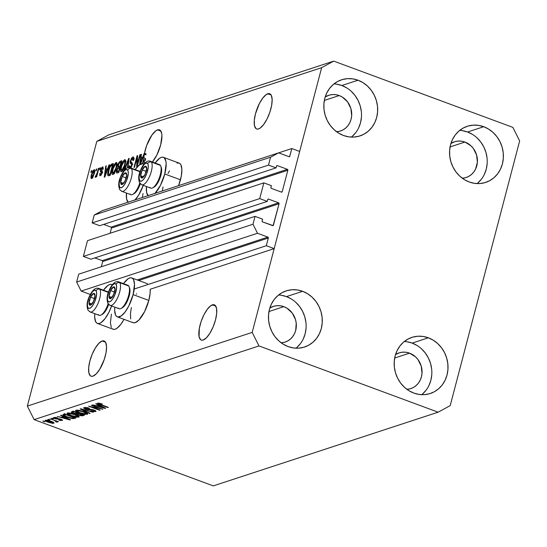 <?xml version="1.0" encoding="UTF-8"?>
<svg xmlns="http://www.w3.org/2000/svg" width="547" height="547" viewBox="0 0 547 547"><rect width="100%" height="100%" fill="white"/><g stroke="black" fill="none" stroke-linecap="round" stroke-linejoin="round"><path stroke-width="0.82" d="M278.635 152.859L291.811 148.545L299.667 151.451L274.177 248.618L266.314 245.712L268.338 238.007L138.712 280.495L268.338 238.007L267.886 237.104L257.514 233.268L252.987 224.243L255.052 216.366L262.594 219.156L262.095 221.275L262.567 221.904L273.117 225.59L279.052 203.737L102.699 261.548A0.718 0.643 71.9 0 0 102.248 260.645L278.601 202.834L268.543 199.115L267.825 199.354L268.543 199.115L267.852 199.32L267.251 201.399L259.709 198.609L83.363 256.413L87.493 240.666L263.839 182.862L271.387 185.652L270.881 187.765L271.353 188.394L281.411 192.113L282.218 191.676L287.845 170.233L111.492 228.037A0.718 0.643 71.9 0 0 111.041 227.135L287.387 169.331L277.329 165.611L276.618 165.844L277.329 165.611L276.645 165.809L276.044 167.888L268.502 165.098L270.567 157.228L278.608 152.852L288.98 156.688L289.671 156.49L291.811 148.545L278.635 152.859M288.734 156.592L289.787 156.251A0.718 0.643 -108.1 0 1 288.98 156.688L278.608 152.852L102.262 210.657L278.608 152.852L270.567 157.228L94.214 215.033L270.567 157.228L268.502 165.098L92.149 222.909L268.502 165.098L276.044 167.888L99.691 225.699L276.044 167.888L276.529 166.049A0.718 0.643 -108.1 0 1 277.329 165.611L287.387 169.331A0.718 0.643 -108.1 0 1 287.845 170.233L111.492 228.037L110.125 233.248L111.492 228.037L111.041 227.135L287.387 169.331L287.845 170.233L282.218 191.676A0.718 0.643 -108.1 0 1 281.411 192.113L271.353 188.394A0.718 0.643 -108.1 0 1 270.902 187.491L271.387 185.652L263.839 182.862L259.709 198.609L83.363 256.413L90.905 259.203L267.251 201.399L90.905 259.203L83.363 256.413L87.493 240.666L263.839 182.862L259.709 198.609L267.251 201.399L267.736 199.552A0.718 0.643 -108.1 0 1 268.543 199.115L278.601 202.834A0.718 0.643 -108.1 0 1 279.052 203.737L102.699 261.548L101.332 266.751L102.699 261.548L102.248 260.645L278.601 202.834L279.052 203.737L273.425 225.186A0.718 0.643 -108.1 0 1 272.618 225.624L262.567 221.904A0.718 0.643 -108.1 0 1 262.109 221.002L262.594 219.156L255.052 216.366L78.7 274.17L255.052 216.366L252.987 224.243L76.635 282.047L252.987 224.243L257.514 233.268L81.161 291.072L257.514 233.268L267.886 237.104A0.718 0.643 -108.1 0 1 268.338 238.007L266.314 245.712L134.234 289.007L266.314 245.712L274.177 248.618L150.179 289.26L274.177 248.618L299.667 151.451L291.811 148.545L289.787 156.251L288.734 156.592M102.262 210.657L94.214 215.033L92.149 222.909L99.691 225.699L92.149 222.909L94.214 215.033L102.262 210.657M103.643 224.4L111.041 227.135L103.643 224.4M281.165 192.024L282.218 191.676L281.165 192.024M94.857 257.91L102.248 260.645L94.857 257.91M272.372 225.528L273.425 225.186L272.372 225.528M78.7 274.17L76.635 282.047L81.161 291.072L90.296 294.45L81.161 291.072L76.635 282.047L78.7 274.17M137.201 279.941L267.886 237.104L137.201 279.941M212.407 304.85A18.789 6.605 110.3 0 1 214.315 304.816A18.789 6.605 110.3 0 1 214.814 322.32A18.789 6.605 110.3 0 1 203.176 340.036L201.761 340.186L200.578 339.66L199.074 336.672L199.327 328.357L201.125 321.492L203.942 314.771L207.347 309.219L210.814 305.684L213.822 304.693L215.012 305.219L216.516 308.214L216.687 313.376L215.511 319.913L213.159 326.839L209.986 333.096L206.486 337.725L203.176 340.036A18.789 6.605 110.3 0 1 201.275 340.063A18.789 6.605 110.3 0 1 200.776 322.566A18.789 6.605 110.3 0 1 212.407 304.85L215.737 306.081L212.407 304.85M267.791 93.756A18.789 6.605 110.3 0 1 269.692 93.722A18.789 6.605 110.3 0 1 270.191 111.226A18.789 6.605 110.3 0 1 258.56 128.935L257.145 129.092L255.955 128.566L254.458 125.571L254.28 120.415L255.456 113.872L259.326 103.677L262.724 98.125L266.198 94.583L269.206 93.599L270.389 94.125L271.298 95.315L272.153 99.472L271.64 105.434L269.842 112.299L267.025 119.014L263.627 124.566L260.153 128.107L258.56 128.935A18.789 6.605 110.3 0 1 256.659 128.969A18.789 6.605 110.3 0 1 256.153 111.465A18.789 6.605 110.3 0 1 267.791 93.756L271.114 94.987L267.791 93.756M102.186 340.979A18.789 6.605 110.3 0 1 104.094 340.945A18.789 6.605 110.3 0 1 104.593 358.449A18.789 6.605 110.3 0 1 92.963 376.158L91.54 376.315L90.358 375.789L88.853 372.794L88.682 367.639L89.858 361.102L92.211 354.176L95.383 347.919L98.884 343.284L102.186 340.979L103.609 340.822L104.792 341.349L105.701 342.538L106.556 346.695L106.043 352.658L104.245 359.523L99.766 369.218L96.265 373.854L92.963 376.158A18.789 6.605 110.3 0 1 91.055 376.192A18.789 6.605 110.3 0 1 90.556 358.688A18.789 6.605 110.3 0 1 102.186 340.979L105.516 342.21L102.186 340.979M157.57 129.878A18.789 6.605 110.3 0 1 159.471 129.851A18.789 6.605 110.3 0 1 161.091 143.198A18.789 6.605 110.3 0 1 152.353 161.987L156.804 155.143L160.668 144.941L161.933 135.594L161.673 133.242L160.168 130.254L158.986 129.728L157.57 129.878L160.9 131.109L157.57 129.878L155.772 130.856L151.861 135.136L146.617 145.591L144.504 153.304A18.789 6.605 110.3 0 1 157.57 129.878M339.202 95.561A18.789 16.943 -108.1 0 1 351.707 113.585A18.789 16.943 -108.1 0 1 340.439 131.006A18.789 16.943 -108.1 0 1 336.583 131.745L339.919 131.171L342.996 129.906L345.745 127.998L348.07 125.523L349.875 122.569L351.092 119.253L351.673 115.704L350.873 108.45L347.591 101.913L342.333 97.086L339.202 95.561L324.344 100.429L339.202 95.561L335.899 94.706L332.535 94.563L329.26 95.137L325.192 96.99A18.789 16.943 -108.1 0 1 328.733 95.294A18.789 16.943 -108.1 0 1 339.202 95.561M283.825 306.655A18.789 16.943 -108.1 0 1 296.33 324.679A18.789 16.943 -108.1 0 1 285.062 342.107A18.789 16.943 -108.1 0 1 281.199 342.839L284.536 342.265L287.613 341L290.361 339.099L292.686 336.617L294.491 333.663L295.708 330.354L296.221 323.154L295.489 319.551L292.214 313.014L286.956 308.187L283.825 306.655L268.96 311.53L283.825 306.655L280.515 305.807L277.158 305.664L273.876 306.231L269.808 308.084A18.789 16.943 -108.1 0 1 273.356 306.395A18.789 16.943 -108.1 0 1 283.825 306.655M409.546 353.15A18.789 16.943 -108.1 0 1 422.052 371.181A18.789 16.943 -108.1 0 1 410.783 388.602A18.789 16.943 -108.1 0 1 406.92 389.334L410.257 388.76L413.334 387.502L416.082 385.594L418.407 383.112L420.212 380.165L421.429 376.849L422.011 373.3L421.211 366.046L417.935 359.509L415.508 356.829L409.546 353.15L394.681 358.025L409.546 353.15L406.236 352.302L402.879 352.159L399.597 352.726L395.529 354.579A18.789 16.943 -108.1 0 1 399.078 352.89A18.789 16.943 -108.1 0 1 409.546 353.15M464.923 142.056A18.789 16.943 -108.1 0 1 477.428 160.08A18.789 16.943 -108.1 0 1 466.16 177.502A18.789 16.943 -108.1 0 1 462.304 178.24L465.641 177.666L468.711 176.401L471.466 174.493L473.784 172.018L475.589 169.064L477.394 162.199L476.594 154.951L473.312 148.408L470.885 145.728L464.923 142.056L450.058 146.931L464.923 142.056L461.613 141.201L458.256 141.058L454.981 141.632L450.913 143.485A18.789 16.943 -108.1 0 1 454.454 141.789A18.789 16.943 -108.1 0 1 464.923 142.056M477.107 183.587A29.531 26.632 71.9 0 0 486.693 155.587A29.531 26.632 71.9 0 0 467.562 132.005L483.726 126.706A29.531 26.632 -108.1 0 1 503.377 155.027A29.531 26.632 -108.1 0 1 485.668 182.411A29.531 26.632 -108.1 0 1 469.223 181.994L474.42 183.334L479.698 183.56L484.847 182.664L489.681 180.674L494.003 177.679L497.654 173.789L500.491 169.146L502.406 163.936L503.322 158.363L503.206 152.627L502.064 146.965L499.937 141.584L496.908 136.688L493.093 132.477L488.642 129.106L483.726 126.706L478.529 125.366L473.251 125.14L468.095 126.036L463.268 128.019L458.94 131.02L455.295 134.911L452.458 139.553L450.543 144.757L449.627 150.336L449.743 156.066L450.885 161.734L453.012 167.115L456.041 172.004L459.849 176.216L464.3 179.594L469.223 181.994A29.531 26.632 -108.1 0 1 449.566 153.666A29.531 26.632 -108.1 0 1 467.275 126.289A29.531 26.632 -108.1 0 1 483.726 126.706L467.562 132.005A29.531 26.632 71.9 0 0 459.678 130.412M421.723 394.688A29.531 26.632 71.9 0 0 431.309 366.681A29.531 26.632 71.9 0 0 412.178 343.099L428.342 337.8A29.531 26.632 -108.1 0 1 448 366.128A29.531 26.632 -108.1 0 1 430.291 393.505A29.531 26.632 -108.1 0 1 413.84 393.088L419.036 394.428L424.315 394.654L429.47 393.758L434.297 391.775L438.626 388.78L442.277 384.883L445.108 380.247L447.022 375.037L447.938 369.457L447.822 363.728L446.68 358.059L444.554 352.678L441.532 347.789L437.716 343.578L433.265 340.207L428.342 337.8L423.146 336.46L417.874 336.234L412.718 337.137L407.884 339.119L403.563 342.114L399.912 346.005L397.074 350.648L395.166 355.858L394.25 361.43L394.36 367.167L395.502 372.828L397.628 378.209L400.657 383.105L404.472 387.317L408.924 390.688L413.84 393.088A29.531 26.632 -108.1 0 1 394.189 364.767A29.531 26.632 -108.1 0 1 411.898 337.39A29.531 26.632 -108.1 0 1 428.342 337.8L412.178 343.099A29.531 26.632 71.9 0 0 404.295 341.506M296.009 348.186A29.531 26.632 71.9 0 0 305.595 320.186A29.531 26.632 71.9 0 0 286.464 296.604L302.628 291.305A29.531 26.632 -108.1 0 1 322.279 319.633A29.531 26.632 -108.1 0 1 304.57 347.01A29.531 26.632 -108.1 0 1 288.119 346.593L293.322 347.933L298.594 348.159L303.749 347.263L308.583 345.28L312.905 342.278L316.556 338.388L319.393 333.745L321.301 328.542L322.217 322.962L322.108 317.233L320.966 311.564L318.839 306.183L315.81 301.294L311.995 297.083L307.544 293.712L302.628 291.305L297.431 289.965L292.153 289.739L286.997 290.635L282.17 292.624L277.842 295.619L274.191 299.51L271.36 304.153L269.445 309.363L268.529 314.935L268.645 320.672L269.787 326.333L271.914 331.714L274.936 336.61L278.751 340.822L283.202 344.193L288.119 346.593A29.531 26.632 -108.1 0 1 268.468 318.272A29.531 26.632 -108.1 0 1 286.177 290.888A29.531 26.632 -108.1 0 1 302.628 291.305L286.464 296.604A29.531 26.632 71.9 0 0 278.573 295.011M351.386 137.092A29.531 26.632 71.9 0 0 360.972 109.085A29.531 26.632 71.9 0 0 341.841 85.51L358.005 80.211A29.531 26.632 -108.1 0 1 377.662 108.532A29.531 26.632 -108.1 0 1 359.953 135.916A29.531 26.632 -108.1 0 1 343.502 135.499L348.699 136.839L353.977 137.065L359.133 136.169L363.96 134.179L368.288 131.184L371.933 127.294L374.77 122.651L376.685 117.441L377.601 111.868L377.485 106.132L376.343 100.47L374.216 95.089L371.187 90.193L367.379 85.982L362.928 82.611L358.005 80.211L352.808 78.871L347.53 78.645L342.381 79.541L337.547 81.524L333.226 84.518L329.574 88.416L326.737 93.052L324.822 98.262L323.906 103.841L324.022 109.571L325.164 115.239L327.291 120.62L330.32 125.509L334.128 129.721L338.586 133.092L343.502 135.499A29.531 26.632 -108.1 0 1 323.851 107.171A29.531 26.632 -108.1 0 1 341.554 79.794A29.531 26.632 -108.1 0 1 358.005 80.211L341.841 85.51A29.531 26.632 71.9 0 0 333.957 83.91M117.386 316.877A20.759 7.296 110.3 0 1 114.788 307.14L114.672 310.525L115.615 315.12L116.614 316.433L117.926 317.014L121.249 315.92L125.085 312.016L128.846 305.882L133.112 294.614A20.759 7.296 110.3 0 1 117.386 316.877L133.106 322.689A20.759 7.296 -69.7 0 0 148.825 300.426L133.112 294.614L134.507 284.29L133.564 279.695L132.559 278.382L131.253 277.801L129.687 277.972L127.93 278.888L123.478 283.64A20.759 7.296 110.3 0 1 131.793 277.938A20.759 7.296 110.3 0 1 133.112 294.614L148.825 300.426A20.759 7.296 -69.7 0 0 150.179 289.26L150.131 293.199L148.825 300.426L144.558 311.694L138.856 320.104L135.205 322.655L133.639 322.826L132.333 322.245M111.629 305.971A20.759 7.296 110.3 0 1 97.4 323.427A20.759 7.296 110.3 0 1 94.802 313.691L94.686 317.075L95.629 321.67L96.628 322.983L97.94 323.564L99.506 323.393L101.263 322.477L105.099 318.566L108.86 312.433L111.629 305.971M97.4 323.427L113.113 329.239A20.759 7.296 -69.7 0 0 124.005 319.325L120.812 324.378L116.976 328.289L115.219 329.205L113.653 329.376L112.347 328.795M163.437 157.31A20.759 7.296 110.3 0 0 155.122 163.013L159.574 158.268L161.331 157.345L162.897 157.174L164.209 157.755L165.864 161.064L166.151 163.662L164.756 173.987L180.476 179.799A20.759 7.296 -69.7 0 0 179.149 163.122L163.437 157.31A20.759 7.296 110.3 0 1 164.756 173.987L160.49 185.255L154.787 193.665M134.801 200.216L138.671 195.101L143.28 185.344A20.759 7.296 110.3 0 1 135.116 199.887M128.087 202.192A20.759 7.296 110.3 0 1 126.446 193.064L126.617 199.046L128.278 202.356M519.65 140.907L450.202 405.621L438.14 412.185L285.302 462.283L438.14 412.185L258.991 345.93L34.14 419.631L213.289 485.886L285.302 462.283L213.289 485.886L34.14 419.631L258.991 345.93L252.194 332.391L321.643 67.678L96.798 141.379L27.35 406.093L252.194 332.391L27.35 406.093L34.14 419.631L27.35 406.093L96.798 141.379L321.643 67.678L333.711 61.114L512.86 127.369L519.65 140.907L450.202 405.621L438.14 412.185L258.991 345.93L252.194 332.391L321.643 67.678L333.711 61.114L108.86 134.815L333.711 61.114L512.86 127.369L519.65 140.907M143.977 157.96A18.789 6.605 110.3 0 1 144.346 154.227L140.483 164.264L144.346 154.227L145.919 154.808A18.789 6.605 110.3 0 1 146.076 153.885L144.504 153.304L146.076 153.885A18.789 6.605 110.3 0 0 145.919 154.808L144.346 154.227A18.789 6.605 110.3 0 0 143.977 157.96L142.473 163.697L143.977 157.96L145.55 158.541L145.119 160.168L145.55 158.541L143.977 157.96M143.977 164.127A20.759 7.296 110.3 0 0 143.451 163.861A20.759 7.296 110.3 0 0 135.136 169.563L139.588 164.818L140.921 154.48L141.475 154.295L141.01 157.652L142.801 157.064L144.169 153.413L145.741 153.994L144.169 153.413L142.801 157.064L141.01 157.652L141.475 154.295L140.921 154.48L139.601 164.804L142.911 163.724L144.223 164.305M144.723 163.28L143.991 159.751L142.952 163.731L143.991 159.751L145.564 160.333A18.789 6.605 110.3 0 1 145.55 158.541A18.789 6.605 110.3 0 0 145.564 160.333L143.991 159.751A18.789 6.605 110.3 0 0 144.723 163.28M137.338 164.189L139.786 154.856L140.319 154.678L137.242 166.404L136.675 166.589L136.955 157.953L134.5 167.3L133.967 167.478L137.044 155.751L137.618 155.56L137.338 164.189L137.618 155.56L137.044 155.751L133.967 167.478L134.5 167.3L136.955 157.953L136.675 166.589L137.242 166.404L140.319 154.678L139.786 154.856L140.23 155.02L139.786 154.856L137.338 164.189L137.782 164.353L137.338 164.189M128.825 167.943L129.106 166.008L129.68 165.679L129.523 167.279L129.912 167.669L131.451 165.85L131.697 164.23L130.254 163.334L130.124 161.803L131.444 158.254L132.996 156.948L133.789 157.673L133.509 160.387L132.935 160.715L133.106 158.849L132.538 158.35L131.574 159.095L130.795 160.975L130.883 162.179L132.039 162.794L132.326 163.621L131.054 167.799M123.937 170.753L128.627 158.514L129.174 158.329L127.882 167.779L129.174 158.329L128.627 158.514L129.126 158.698L128.627 158.514L123.937 170.753M127.348 167.963L128.572 159.779L124.791 169.775L128.572 159.779L127.348 167.963M124.627 159.683L125.571 160.353L125.557 162.808L123.335 169.659L122.241 171.19L121.037 171.737L120.484 170.883L120.518 168.756L122.145 163.006L124.627 159.683L122.644 161.967L121.017 166.356C120.08 169.775 120.231 171.567 121.468 171.717C123.054 170.623 124.272 168.346 125.126 164.873L125.66 161.023L124.627 159.683L125.099 159.662M116.08 162.486L117.017 163.156L117.01 165.611L115.041 171.977L113.694 173.994L112.696 174.561L112.026 174.021L111.923 171.881L113.598 165.809L116.08 162.486L114.097 164.77L112.463 169.153C111.533 172.578 111.684 174.363 112.921 174.52C114.508 173.426 115.725 171.143 116.579 167.676L117.113 163.826L116.08 162.486L116.545 162.466M107.602 168.606L108.969 164.955L109.523 164.77L104.805 177.037L104.286 177.207L105.715 166.021L106.275 165.837L105.803 169.194L107.602 168.606L105.803 169.194L106.275 165.837L105.715 166.021L104.286 177.207L104.805 177.037L109.523 164.77L108.969 164.955L109.393 165.112L108.969 164.955L107.602 168.606L107.991 168.75L107.602 168.606M90.85 172.421L91.287 170.746L91.821 170.575L91.383 172.25L90.85 172.421L91.383 172.25L91.821 170.575L91.287 170.746L91.732 170.917L91.287 170.746L90.85 172.421M142.316 197.529L143.061 193.481M177.05 163.156L178.616 162.985L179.922 163.567L180.927 164.879L181.871 169.474L181.303 176.059L178.595 185.631A20.759 7.296 -69.7 0 0 180.476 179.799L164.756 173.987A20.759 7.296 110.3 0 1 155.102 193.337M162.302 190.971L163.047 186.93M168.011 173.502L169.529 170.828M111.342 327.482L110.398 322.887L111.41 314.108M136.367 294.129L136.586 293.718M130.671 318.935L130.48 313.24L131.396 307.558M91.417 174.684L92.874 170.876L94.344 169.693L94.652 172.141L92.86 177.399L91.889 178.466L91.171 178.384L91.417 174.684C90.727 177.153 90.829 178.438 91.718 178.541L94.31 173.659C95.021 171.143 94.925 169.83 94.036 169.707L94.61 169.926L94.036 169.707L91.417 174.684L91.862 174.849L91.417 174.684M95.793 170.801L96.231 169.126L96.764 168.955L96.327 170.63L95.793 170.801L96.327 170.63L96.764 168.955L96.231 169.126L96.675 169.296L96.231 169.126L95.793 170.801M97.209 172.852L98.371 168.428L98.904 168.25L96.669 176.784L96.128 176.954L96.491 175.594L95.588 177.242L95.075 177.023L96.409 175.197L97.209 172.852L95.075 177.023L95.458 177.317L96.491 175.594L96.128 176.954L96.669 176.784L98.904 168.25L98.371 168.428L98.816 168.592L98.371 168.428L97.209 172.852L97.653 173.016L97.209 172.852M99.465 169.597L99.903 167.922L100.443 167.751L99.998 169.426L99.465 169.597L99.998 169.426L100.443 167.751L99.903 167.922L100.354 168.086L99.903 167.922L99.465 169.597M100.552 174.534L101.284 174.808L100.552 174.534L100.245 173.378L99.67 173.707L100.163 173.891L99.67 173.707L100.251 175.744L102.077 172.927L101.147 169.7L102.186 168.148L102.528 169.57L103.103 169.242L102.549 166.917L100.559 170.083L101.051 170.267L100.559 170.083L100.723 169.522L101.735 167.539L102.98 166.924L103.103 169.242L102.528 169.57L102.617 168.414L102.186 168.148L101.099 169.912L102.227 171.567L101.469 174.5L99.841 175.751L99.67 173.707L100.245 173.378L100.552 174.534L101.496 173.269L101.482 172.578L100.402 171.84L100.559 170.083L101.496 173.269L100.333 174.548L101.236 174.883M108.046 175.778L110.255 175.252L113.332 163.526L111.814 164.018C110.296 164.955 109.12 167.15 108.306 170.589L108.75 170.753L108.306 170.589L108.6 169.529L110.542 165.044L113.332 163.526L110.255 175.252L108.402 175.819L107.814 175.519L108.306 170.589C107.568 173.112 107.479 174.842 108.046 175.778L108.101 175.799M117.837 165.194L119.287 161.946L121.885 160.722L118.808 172.449L116.949 173.03L116.395 172.572L116.675 170.117L117.79 167.84L117.837 165.194L117.79 167.84L116.573 170.486C116.135 172.414 116.354 173.242 117.208 172.968L118.808 172.449L121.885 160.722L120.299 161.242L121.619 161.727L120.299 161.242L117.837 165.194L118.296 165.358L117.837 165.194M100.087 408.506L91.328 405.272L102.863 409.163L91.356 406.818L100.128 410.059L99.588 410.236L88.593 406.168L100.087 408.506L88.593 406.168L99.588 410.236L100.128 410.059L91.356 406.818L102.863 409.163L91.328 405.272L100.087 408.506L100.176 408.171L100.087 408.506M95.568 411.652L95.759 410.934L95.568 411.652C96.416 411.323 95.903 410.79 94.05 410.052L86.276 409.04L85.428 408L85.592 407.385L85.428 408L89.626 408.322L84.19 407.508C83.267 407.857 83.794 408.424 85.77 409.224L85.865 408.876L85.77 409.224L84.17 408.445L83.821 407.7L87.253 407.624L89.626 408.322L85.708 407.939L85.106 408.315L85.879 408.882L92.819 409.662L95.157 410.53L95.964 411.399L92.99 411.604L90.706 410.954L94.269 411.187L94.399 410.667L93.181 410.106L88.436 409.888L85.77 409.224L89.195 409.935L92.204 409.86L93.489 410.216L94.269 411.187L90.706 410.954L95.978 411.358M89.551 413.525L80.17 408.93L93.263 412.308L81.763 409.3L90.105 413.347L89.551 413.525L90.105 413.347L81.763 409.3L93.263 412.308L80.724 408.746L80.17 408.93L89.551 413.525L89.653 413.129L89.551 413.525M75.992 410.195L76.156 411.317L76.477 410.1L76.156 411.317L79.582 412.951L79.671 412.602L79.582 412.951L87.274 414.373L87.479 413.573L87.274 414.373C88.108 413.689 86.857 412.753 83.527 411.563L79.233 410.339L75.992 410.195L80.327 410.578L85.448 412.342L87.691 414.045L84.771 414.366L78.57 412.554L75.93 411.132L75.561 410.64L75.992 410.195L75.568 410.517M67.438 412.999L67.609 414.12L67.924 412.903L67.609 414.12L71.035 415.754L71.124 415.405L71.035 415.754L78.72 417.176L78.932 416.376L78.72 417.176C79.554 416.493 78.31 415.556 74.973 414.366L70.679 413.142L67.438 412.999L71.226 413.252L76.901 415.146L79.144 416.841L76.224 417.17L70.016 415.358L67.377 413.935L67.021 413.3L67.438 412.999L67.021 413.32M49.415 420.103L47.842 419.522L48.375 419.351L49.948 419.932L49.415 420.103L49.948 419.932L48.375 419.351L47.842 419.522L49.415 420.103L49.504 419.768L49.415 420.103M53.75 423.269L53.9 422.694L53.75 423.269C54.344 422.783 53.442 422.113 51.042 421.265L45.463 420.205C44.868 420.698 45.798 421.381 48.252 422.236L48.341 421.894L48.252 422.236L46.844 421.675L45.162 420.554L47.179 420.199L51.042 421.265L53.989 422.804L53.75 423.269L52.423 423.323L48.252 422.236L54.05 423.036M97.824 403.043C97.318 403.467 98.159 404.048 100.34 404.78L100.429 404.438L100.34 404.78L107.807 407.542L108.34 407.365L99.383 404.007L99.219 403.03L99.089 403.522L102.364 403.946L97.824 403.043L102.364 403.946L99.465 403.488L99.123 403.857L108.34 407.365L107.807 407.542L99.116 404.301L97.551 403.242M63.349 416.732L60.512 415.371L61.066 415.187L70.426 419.795L57.264 416.438L61.551 417.32L63.349 416.732L61.551 417.32L57.264 416.438L69.907 419.966L70.426 419.795L61.066 415.187L60.512 415.371L63.349 416.732L63.445 416.356L63.349 416.732M62.214 420.493L62.372 419.898L62.214 420.493L61.12 419.262L55.562 418.558L55.144 417.354L55.015 417.874L57.75 417.97L53.907 417.436C53.182 417.717 53.62 418.175 55.226 418.804L53.572 417.648L55.938 417.477L57.75 417.97L55.185 417.833L54.796 418.052L55.302 418.455L60.033 418.934L62.536 420.301L60.286 420.479L58.707 420.048L61.052 420.075L60.539 419.426L55.226 418.804L60.744 419.494L61.052 420.075L58.707 420.048L62.563 420.24M53.018 418.92L51.452 418.339L53.558 418.749L53.018 418.92L53.558 418.749L51.986 418.168L51.452 418.339L53.018 418.92L53.114 418.585L53.018 418.92M57.428 422.065L56.724 420.992L56.635 421.334L58.447 421.628L49.914 418.845L58.447 421.628L56.635 421.334L57.51 422.011L56.491 422.072L55.548 421.58L55.931 421.19L54.064 420.376L55.603 421.012L56.054 421.518L55.548 421.58L56.491 422.072L57.524 421.99M44.471 421.723L42.898 421.142L43.432 420.971L45.004 421.552L44.471 421.723L45.004 421.552L43.432 420.971L42.898 421.142L44.471 421.723L44.56 421.388L44.471 421.723M63.363 414.435C62.413 415.064 63.616 415.959 66.966 417.135L67.055 416.793L66.966 417.135L65.079 416.376L62.871 415.002L64.874 413.942L75.876 418.011L73.25 418.681L70.248 418.181L66.966 417.135L73.407 418.674L75.876 418.011L64.874 413.942L62.843 414.79M71.842 411.659C70.871 411.987 71.425 412.554 73.517 413.361L73.606 413.012L73.189 413.238L71.329 412.096L73.428 411.139L84.429 415.207L82.166 415.857L79.889 415.556L76.922 414.127L73.517 413.361L76.922 414.127L78.659 415.166L82.829 415.727L84.429 415.207L73.428 411.139L71.329 411.994M98.556 405.19L95.718 403.83L96.272 403.652L105.633 408.253L92.464 404.896L96.757 405.785L98.556 405.19L96.757 405.785L92.464 404.896L105.106 408.424L105.633 408.253L96.272 403.652L95.718 403.83L98.556 405.19L98.651 404.821L98.556 405.19M108.86 134.815L96.798 141.379L108.86 134.815M148.264 195.805L146.603 192.496L146.432 186.513A20.759 7.296 110.3 0 0 148.073 195.635M112.333 284.755A20.759 7.296 110.3 0 0 111.8 284.488A20.759 7.296 110.3 0 0 103.492 290.19L107.937 285.445L109.701 284.522L111.267 284.351L112.573 284.932M99.383 404.007L99.089 403.522M70.002 419.59L69.907 419.966L70.002 419.59M64.457 417.265L69.018 419.46L63.014 417.737L63.274 416.759L63.014 417.737L64.553 416.903L63.014 417.737L69.018 419.46L64.457 417.265M54.974 417.34L55.015 417.874M60.744 419.494L61.052 420.075M60.013 418.927L59.91 419.303L60.013 418.927M59.001 418.763L58.857 419.33L59.001 418.763M53.907 417.436L53.558 417.682M56.683 421.354L56.491 422.072L56.683 421.354M55.603 421.012L56.054 421.518M52.943 422.065L52.621 422.845L50.509 421.443L52.621 422.845L48.71 422.031L46.591 420.629L46.721 420.144L46.591 420.629L50.509 421.443L50.597 421.108L50.509 421.443L46.591 420.629M74.665 417.559L74.426 418.482L74.665 417.559M73.619 417.853L73.407 418.674L73.619 417.853M63.985 413.915L64.69 414.311M64.683 413.525L64.307 415.405L66.515 416.582L71.397 418.079L74.057 417.71L65.626 414.592L74.057 417.71L74.146 417.368L72.211 418.161L67.513 416.964L65.031 415.905L64.949 413.97L64.71 414.893L65.715 414.25L64.71 414.893M78.72 417.176L79.137 416.862M74.419 414.537C77.045 415.447 78.043 416.171 77.435 416.705L71.602 415.59C69.086 414.694 68.129 413.99 68.731 413.477L68.881 412.889L68.731 413.477L74.419 414.537L74.508 414.195L74.419 414.537L69.756 413.395L68.43 413.84L70.85 415.303L75.267 416.643L77.195 416.759L77.742 416.329L74.419 414.537M77.954 415.665L77.435 416.705M68.642 412.876L68.731 413.477M83.096 414.715L82.829 415.727L83.096 414.715M78.747 414.824L78.659 415.166L78.747 414.824M77.079 413.525L76.922 414.127L77.079 413.525M72.744 411.173L73.319 411.433M77.92 412.958L78.453 413.231M79.322 413.689L82.604 414.906L79.007 414.927L77.954 414.209L78.289 412.937L77.954 414.209L78.624 413.06L78.378 413.997L79.411 413.347L77.954 414.209L78.542 414.735L80.737 415.344L82.604 414.906L79.322 413.689M78.385 412.568L77.954 414.209M74.18 411.788L78.036 413.217L78.125 412.876L77.052 413.539L74.043 413.183L72.737 412.356L73.373 411.153L73.12 412.137L74.269 411.447L72.737 412.356L73.51 412.971L75.889 413.648L78.036 413.217L74.18 411.788M87.274 414.373L87.691 414.058M82.973 411.734C85.592 412.643 86.597 413.368 85.982 413.901L80.149 412.787C77.633 411.898 76.676 411.194 77.277 410.674L77.435 410.086L77.277 410.674L82.973 411.734L83.062 411.399L82.973 411.734L78.31 410.592L76.983 411.036L79.404 412.5L83.814 413.84L85.749 413.956L86.296 413.525L82.973 411.734M86.508 412.862L85.982 413.901M77.195 410.072L77.277 410.674M85.332 407.371L85.106 408.233L85.428 408M90.781 409.354L90.652 409.853L90.781 409.354M89.332 409.409L89.195 409.935L89.332 409.409M84.19 407.508L83.732 407.836M102.392 408.985L102.296 409.347L102.392 408.985M99.677 409.894L99.588 410.236L99.677 409.894M105.209 408.048L105.106 408.424L105.209 408.048M99.663 405.724L104.224 407.918L98.221 406.202L98.474 405.218L98.221 406.202L99.759 405.368L98.221 406.202L104.224 407.918L99.663 405.724M46.598 420.13L46.474 420.889L47.322 421.463L52.621 422.845M94.843 170.89L94.446 171.457M92.559 177.454L92.539 178.083M92.046 177.324L93.633 174.363L93.913 170.938L92.819 172.018L91.725 175.478L91.616 176.845L92.046 177.324L91.971 174.425L93.701 170.931L93.776 173.837L94.221 174.001L93.776 173.837L92.046 177.324L92.744 177.577L91.855 177.324L92.703 177.638M96.935 175.758L96.491 175.594L96.935 175.758M95.075 177.023L95.458 177.317M97.181 174.814L96.655 174.623L97.181 174.814M102.939 166.903L102.549 166.917M102.186 168.148L103.233 168.435M99.862 175.765L100.251 175.744M101.927 173.433L101.496 173.269L101.927 173.433M102.098 172.831L101.51 172.62L102.098 172.831M102.125 172.729L101.038 172.326L102.125 172.729M102.61 172.907L102.132 170.664M103.301 168.12L103.021 168.524M102.07 170.924L102.262 172.729M101.147 174.787L101.086 175.252M106.843 170.103L106.904 169.597L106.843 170.103M106.221 166.206L105.715 166.021L106.221 166.206M107.376 169.775L105.803 169.194L107.376 169.775M107.068 170.035L105.687 173.604L106.07 173.748L105.687 173.604L104.867 175.902L105.195 176.025L105.619 170.507L107.444 170.172L105.619 170.507L104.867 175.902L107.068 170.035M111.814 164.018L113.079 164.49L111.814 164.018M109.25 175.58L109.236 174.643M112.559 165.112L113.003 164.777M113.154 164.695L112.381 165.297M109.256 174.343L109.263 175.635M109.181 174.349L110.084 174.055L112.436 165.071L110.084 174.055L110.528 174.22L109.181 174.349L110.378 174.794L108.511 174.356L108.832 170.432L109.79 167.498L111.52 165.372L112.436 165.071L110.767 165.83L109.79 167.498L108.347 172.749L108.436 174.254L109.181 174.349L108.511 174.356M112.463 174.534L112.921 174.52M113.489 174.185L113.441 173.337M112.914 169.324L112.463 169.153L112.914 169.324M114.596 164.955L114.097 164.77L114.596 164.955M116.504 164.011L117.072 163.409M118.59 163.738L118.384 163.259M117.181 163.321L116.155 164.503M113.468 172.777L113.496 174.233M113.27 173.146L114.508 171.895L115.937 168.25L116.429 164.415L115.889 163.82L114.932 164.49L113.215 168.202L112.518 172.319L113.27 173.146L112.518 171.594L112.99 169.016L115.725 163.854C116.634 163.97 116.743 165.297 116.046 167.833L116.49 167.997L116.046 167.833L113.27 173.146L114.138 173.467L112.949 173.16L114.521 173.741M115.725 163.854L117.639 164.428M116.696 173.002L117.208 172.968M117.037 170.657L116.573 170.486L117.037 170.657M118.494 168.1L117.79 167.84L118.494 168.1M119.137 167.888L119.157 167.02M121.078 162.302L121.557 161.953M121.714 161.878L121.037 162.336M119.219 166.637L119.164 168.052M117.755 171.539L118.631 171.252L119.547 167.751L118.631 171.252L119.075 171.416L117.755 171.539L118.931 171.977L117.181 171.614L117.755 171.539L117.161 170.117L118.049 168.346L119.998 167.915L118.125 168.285L117.229 169.85L117.079 171.526L118.754 172.196M118.925 166.705L119.909 166.377L120.99 162.268L119.068 163.307L118.207 165.891L118.371 166.719L118.925 166.705L118.378 165.009L119.369 162.931L121.434 162.432L120.99 162.268L119.909 166.377L120.354 166.541L118.925 166.705L120.19 167.17L118.425 166.753L120.142 167.355M121.017 171.731L121.468 171.717M122.036 171.382L121.988 170.534M121.461 166.52L121.017 166.356L121.461 166.52M123.143 162.158L122.644 161.967L123.143 162.158M125.058 161.208L125.619 160.606M125.728 160.517L124.709 161.7M122.015 169.973L122.049 171.43M121.824 170.343L123.451 168.36L124.6 165.03L124.942 161.468L124.436 161.016L123.485 161.686L121.769 165.399L121.072 169.515L121.824 170.343L121.072 168.791L121.543 166.213L124.272 161.05C125.188 161.167 125.297 162.5 124.6 165.03L125.044 165.194L124.6 165.03L121.824 170.343L122.692 170.664L121.496 170.356L123.068 170.938M124.272 161.05L126.186 161.625M128.716 161.721L128.292 161.563L128.716 161.721M128.962 159.922L128.572 159.779L128.962 159.922M130.918 168.004L132.1 165.297L130.856 160.729L132.422 158.377L132.935 160.715L133.509 160.387C134.097 157.926 133.871 156.791 132.825 156.996L133.68 157.31L132.825 156.996L130.309 160.941L130.371 163.478L131.718 164.305L131.574 165.44L129.851 167.676M133.359 156.982L132.825 156.996M132.422 158.377L134.343 158.951M130.104 167.628L130.959 167.943L130.104 167.628L129.68 165.679L129.106 166.008L129.577 166.185L129.106 166.008L128.832 167.614M132.012 165.604L131.574 165.44L132.012 165.604M132.271 164.51L131.718 164.305L132.271 164.51M132.012 164.121L130.371 163.478L131.718 164.305M130.371 163.478L131.943 164.059L131.67 162.568M130.767 161.112L130.309 160.941L130.767 161.112M133.222 158.534L133.824 157.898M133.912 157.83L133.017 158.835M131.697 162.384L132.025 164.127M137.529 158.165L136.955 157.953L137.529 158.165M137.605 155.957L137.044 155.751L137.605 155.957M142.042 158.568L142.111 158.062L142.042 158.568M141.427 154.664L140.921 154.48L141.427 154.664M142.576 158.233L141.01 157.652L142.576 158.233M143.198 157.208L142.801 157.064L143.198 157.208M145.495 154.651L145.741 153.994L145.495 154.651M142.268 158.493L140.21 164.415L140.825 158.965L142.651 158.637L140.825 158.965L140.066 164.36L142.268 158.493M352.118 136.483L355.769 132.593M358.606 127.95L360.521 122.74L361.437 117.167M361.321 111.431L360.179 105.769L358.053 100.388L355.024 95.493L351.215 91.281M346.757 87.91L341.841 85.51L336.644 84.17M296.741 347.577L300.392 343.687M303.223 339.044L305.137 333.841L306.053 328.262M305.937 322.532L304.795 316.863L302.669 311.482L299.647 306.593L295.831 302.382M291.38 299.004L286.464 296.604L281.261 295.264M422.455 394.079L426.106 390.182M428.944 385.546L430.858 380.336L431.774 374.757M431.658 369.027L430.516 363.358L428.39 357.977L425.361 353.088L421.552 348.877M417.101 345.506L412.178 343.099L406.982 341.759M477.839 182.978L481.49 179.088M484.327 174.445L486.235 169.235L487.151 163.662M487.042 157.926L485.893 152.264L483.774 146.883L480.745 141.988L476.929 137.776M472.478 134.405L467.562 132.005L462.365 130.665M141.912 177.502L142.124 177.994A6.263 2.202 110.3 0 1 141.044 177.631L141.605 176.968L141.912 177.502L141.605 176.968L141.044 177.631L141.509 178.014L142.842 177.577L145.119 174.336L146.548 169.796L146.569 167.389L145.817 166.247L143.711 167.471L142.206 169.926L140.777 174.466L141.044 177.631A6.263 2.202 110.3 0 1 140.668 175.792A6.263 2.202 110.3 0 1 142.206 169.926A6.263 2.202 110.3 0 1 145.201 166.267A6.263 2.202 110.3 0 1 146.658 168.469A6.263 2.202 110.3 0 1 145.119 174.336L146.658 168.469L145.201 166.267L142.206 169.926L140.668 175.792L141.605 176.968L140.668 175.792L142.206 169.926L145.201 166.267L146.658 168.469L145.119 174.336A6.263 2.202 110.3 0 1 142.124 177.994L145.119 174.336L143.027 177.139L142.124 177.994L141.912 177.502M142.268 184.907A12.526 4.403 -69.7 0 0 149.967 175.464A12.526 4.403 -69.7 0 0 151.416 162.062A12.526 4.403 110.3 0 1 149.728 176.052A12.526 4.403 110.3 0 1 141.83 184.811L150.822 188.134A12.526 4.403 -69.7 0 0 158.719 179.375A12.526 4.403 -69.7 0 0 160.401 165.385A12.526 4.403 110.3 0 1 160.743 166.069A12.526 4.403 110.3 0 1 159.293 177.912A12.526 4.403 110.3 0 1 152.688 187.847A12.526 4.403 110.3 0 1 149.933 187.382M152.688 187.847L153.994 187.129A11.309 3.973 -69.7 0 0 159.963 178.158A11.309 3.973 -69.7 0 0 161.269 167.464A11.309 3.973 -69.7 0 0 160.968 166.862M147.704 163.649A9.661 3.398 110.3 0 1 145.912 175.525A9.661 3.398 110.3 0 1 139.622 180.613A2.865 2.598 146.5 0 0 139.738 183.108A2.865 2.598 -33.5 0 1 139.622 180.613L139.054 177.296L140.668 170.452L144.039 164.592L145.769 163.191L147.184 163.143L148.066 164.469L148.271 166.965L146.658 173.809L144.196 178.513L142.398 180.531L140.791 181.269L139.622 180.613A9.661 3.398 110.3 0 1 141.413 168.736A9.661 3.398 110.3 0 1 147.704 163.649A2.865 2.598 -33.5 0 1 151.416 162.062A2.865 2.598 146.5 0 0 147.704 163.649M122.282 191.457A12.526 4.403 -69.7 0 0 129.981 182.014A12.526 4.403 -69.7 0 0 131.424 168.613A12.526 4.403 110.3 0 1 129.742 182.602A12.526 4.403 110.3 0 1 121.844 191.361L130.836 194.684A12.526 4.403 -69.7 0 0 139.765 183.149L141.83 184.811A12.526 4.403 110.3 0 1 140.941 184.059M158.35 164.626A12.526 4.403 110.3 0 1 160.401 165.385L151.416 162.062L160.401 165.385A12.526 4.403 -69.7 0 0 159.512 164.633L150.521 161.31A12.526 4.403 110.3 0 1 151.416 162.062M160.962 166.849L161.625 170.732L160.476 176.654L156.859 184.257L153.769 187.245M146.124 171.382L142.206 169.926L146.124 171.382M143.355 176.79L140.668 175.792L143.355 176.79M110.268 298.129L110.48 298.621A6.263 2.202 110.3 0 1 109.4 298.259L109.961 297.595L110.268 298.129L109.961 297.595L109.4 298.259L110.48 298.621L111.971 297.418L114.104 293.459L115.014 289.096L114.166 286.874L112.06 288.098L110.556 290.553L109.133 295.093L109.4 298.259A6.263 2.202 110.3 0 1 109.017 296.419A6.263 2.202 110.3 0 1 110.556 290.553A6.263 2.202 110.3 0 1 113.557 286.895A6.263 2.202 110.3 0 1 115.014 289.096A6.263 2.202 110.3 0 1 113.475 294.956L115.014 289.096L113.557 286.895L110.556 290.553L109.017 296.419L109.961 297.595L109.017 296.419L110.556 290.553L113.557 286.895L115.014 289.096L113.475 294.956A6.263 2.202 110.3 0 1 110.48 298.621L113.475 294.956L111.383 297.766L110.48 298.621L110.268 298.129M110.624 305.534A12.526 4.403 -69.7 0 0 118.323 296.091A12.526 4.403 -69.7 0 0 119.766 282.69A12.526 4.403 110.3 0 1 118.084 296.679A12.526 4.403 110.3 0 1 110.186 305.438L119.178 308.761A12.526 4.403 -69.7 0 0 127.068 300.002A12.526 4.403 -69.7 0 0 128.757 286.013A12.526 4.403 110.3 0 1 129.099 286.696A12.526 4.403 110.3 0 1 127.649 298.539A12.526 4.403 110.3 0 1 121.044 308.474A12.526 4.403 110.3 0 1 118.282 308.009M121.044 308.474L122.35 307.756A11.309 3.973 -69.7 0 0 128.313 298.785A11.309 3.973 -69.7 0 0 129.625 288.091A11.309 3.973 -69.7 0 0 129.324 287.49L129.981 291.36L128.832 297.281L125.215 304.884L122.118 307.872M116.053 284.269A9.661 3.398 110.3 0 1 114.268 296.153A9.661 3.398 110.3 0 1 107.978 301.24A2.865 2.598 146.5 0 0 108.087 303.735A2.865 2.598 -33.5 0 1 107.978 301.24L107.424 299.298L107.568 296.358L109.024 291.079L112.388 285.219L114.125 283.818L115.54 283.77L116.415 285.096L116.627 287.592L115.014 294.436L112.552 299.141L110.754 301.158L109.147 301.896L107.978 301.24A9.661 3.398 110.3 0 1 109.769 289.363A9.661 3.398 110.3 0 1 116.053 284.269A2.865 2.598 -33.5 0 1 119.766 282.69A2.865 2.598 146.5 0 0 116.053 284.269M119.766 282.69L128.757 286.013L119.766 282.69A12.526 4.403 110.3 0 0 118.877 281.937C114.371 280.085 110.426 286.867 108.668 291.489C106.747 296.002 106.556 300.091 108.101 303.756L110.186 305.438A12.526 4.403 110.3 0 1 109.297 304.686M126.699 285.254A12.526 4.403 110.3 0 1 128.757 286.013A12.526 4.403 -69.7 0 0 127.868 285.26L118.877 281.937M114.48 292.009L110.556 290.553L114.48 292.009M111.711 297.418L109.017 296.419L111.711 297.418M90.282 304.679L90.494 305.171A6.263 2.202 110.3 0 1 89.414 304.809L89.975 304.153L90.282 304.679L89.975 304.153L89.414 304.809L89.879 305.192L91.212 304.754L93.489 301.513L95.028 295.647L94.18 293.424L92.074 294.655L90.57 297.11L89.147 301.643L89.414 304.809A6.263 2.202 110.3 0 1 89.031 302.97A6.263 2.202 110.3 0 1 90.57 297.11A6.263 2.202 110.3 0 1 93.571 293.445A6.263 2.202 110.3 0 1 95.028 295.647A6.263 2.202 110.3 0 1 93.489 301.513L95.028 295.647L93.571 293.445L90.57 297.11L89.031 302.97L89.975 304.153L89.031 302.97L90.57 297.11L93.571 293.445L95.028 295.647L93.489 301.513A6.263 2.202 110.3 0 1 90.494 305.171L93.489 301.513L91.397 304.317L90.494 305.171L90.282 304.679M90.638 312.084A12.526 4.403 -69.7 0 0 98.337 302.641A12.526 4.403 -69.7 0 0 99.78 289.24A12.526 4.403 110.3 0 1 98.098 303.229A12.526 4.403 110.3 0 1 90.2 311.988L99.185 315.311A12.526 4.403 -69.7 0 0 108.121 303.776A12.526 4.403 110.3 0 1 101.051 315.024A12.526 4.403 110.3 0 1 98.296 314.559M101.051 315.024L102.364 314.306A11.309 3.973 -69.7 0 0 108.648 304.433M96.067 290.826A9.661 3.398 110.3 0 1 94.282 302.703A9.661 3.398 110.3 0 1 87.992 307.797A2.865 2.598 146.5 0 0 88.101 310.286A2.865 2.598 -33.5 0 1 87.992 307.797L87.438 305.848L87.582 302.908L89.038 297.63L92.402 291.77L94.139 290.368L95.554 290.327L96.429 291.647L96.641 294.142L95.028 300.987L92.566 305.698L90.768 307.708L89.161 308.446L87.992 307.797A9.661 3.398 110.3 0 1 89.783 295.913A9.661 3.398 110.3 0 1 96.067 290.826A2.865 2.598 -33.5 0 1 99.78 289.24A2.865 2.598 146.5 0 0 96.067 290.826M99.78 289.24L108.347 292.406L99.78 289.24A12.526 4.403 110.3 0 0 98.891 288.488C94.385 286.635 90.44 293.418 88.682 298.047C86.754 302.559 86.57 306.641 88.115 310.306L90.2 311.988A12.526 4.403 110.3 0 1 89.311 311.236M106.713 291.804A12.526 4.403 110.3 0 1 108.429 292.16A12.526 4.403 -69.7 0 0 107.882 291.811L98.891 288.488M108.846 303.831L105.222 311.434L102.132 314.422M94.494 298.559L90.57 297.11L94.494 298.559M91.725 303.968L89.031 302.97L91.725 303.968M121.926 184.052L122.138 184.544A6.263 2.202 110.3 0 1 121.058 184.182L121.619 183.525L121.926 184.052L121.619 183.525L121.058 184.182L122.138 184.544L123.629 183.341L125.762 179.389L126.672 175.019L125.831 172.797L123.725 174.028L121.591 177.98L120.791 181.016L121.058 184.182A6.263 2.202 110.3 0 1 120.682 182.342A6.263 2.202 110.3 0 1 122.22 176.483A6.263 2.202 110.3 0 1 125.215 172.818A6.263 2.202 110.3 0 1 126.672 175.019A6.263 2.202 110.3 0 1 125.133 180.886L126.672 175.019L125.215 172.818L122.22 176.483L120.682 182.342L121.619 183.525L120.682 182.342L122.22 176.483L125.215 172.818L126.672 175.019L125.133 180.886A6.263 2.202 110.3 0 1 122.138 184.544L125.133 180.886L123.041 183.689L122.138 184.544L121.926 184.052M150.521 161.31C146.015 159.457 142.07 166.24 140.312 170.869C138.391 175.375 138.2 179.464 139.752 183.129A12.526 4.403 110.3 0 1 132.702 194.397A12.526 4.403 110.3 0 1 129.94 193.939M132.702 194.397L134.008 193.679A11.309 3.973 -69.7 0 0 140.292 183.806M127.718 170.199A9.661 3.398 110.3 0 1 125.926 182.076A9.661 3.398 110.3 0 1 119.636 187.17A2.865 2.598 146.5 0 0 119.752 189.659A2.865 2.598 -33.5 0 1 119.636 187.17L119.068 183.847L120.682 177.002L124.053 171.143L125.783 169.741L127.198 169.7L128.08 171.02L128.285 173.515L126.672 180.36L124.21 185.071L122.412 187.081L120.805 187.819L119.636 187.17A9.661 3.398 110.3 0 1 121.427 175.286A9.661 3.398 110.3 0 1 127.718 170.199A2.865 2.598 -33.5 0 1 131.424 168.613A2.865 2.598 146.5 0 0 127.718 170.199M131.424 168.613L139.991 171.779L131.424 168.613A12.526 4.403 110.3 0 0 130.535 167.861C126.029 166.008 122.084 172.79 120.326 177.419C118.405 181.932 118.214 186.014 119.766 189.679L121.844 191.361A12.526 4.403 110.3 0 1 120.955 190.609M138.364 171.177A12.526 4.403 110.3 0 1 140.08 171.532A12.526 4.403 -69.7 0 0 139.526 171.184L130.535 167.861M140.49 183.204L136.873 190.807L133.783 193.795M126.138 177.932L122.22 176.483L126.138 177.932M123.369 183.341L120.682 182.342L123.369 183.341M131.793 277.938L147.505 283.749M143.451 163.861L144.025 164.073M111.8 284.488L112.374 284.7M98.959 403.618L99.116 403.016M61.305 419.905L61.442 419.385M56.143 421.443L56.307 420.834M94.583 410.954L94.74 410.332M93.899 170.931L94.768 171.252M108.6 174.411L110.173 174.992M131.253 163.84L132.825 164.421M160.743 166.069L161.269 167.464M129.099 286.696L129.625 288.091"/></g></svg>
